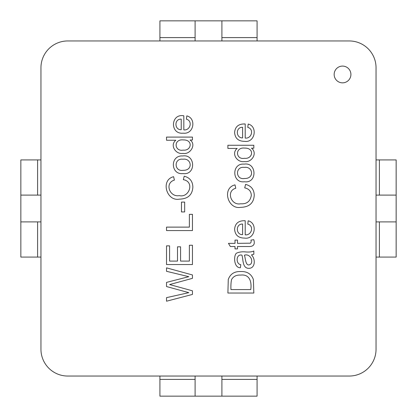 <?xml version="1.0" encoding="UTF-8"?>
<svg xmlns="http://www.w3.org/2000/svg" width="417" height="417" viewBox="0 0 417 417"><rect width="100%" height="100%" fill="white"/><g stroke="black" fill="none" stroke-linecap="round" stroke-linejoin="round"><path stroke-width="0.63" d="M195.099 40.955L195.099 37.603L159.914 37.603L159.914 20.85L195.099 20.85L195.099 37.603M67.763 40.955L349.238 40.955A26.808 26.808 0 0 1 376.045 67.763L376.045 349.238A26.808 26.808 0 0 1 349.238 376.045L67.763 376.045A26.808 26.808 0 0 1 40.955 349.238L40.955 67.763A26.808 26.808 0 0 1 67.763 40.955L159.914 40.955L159.914 37.603M349.238 40.955L257.086 40.955L257.086 20.85L221.901 20.85L221.901 40.955M195.099 376.045L195.099 396.15L159.914 396.15L159.914 376.045L67.763 376.045M349.238 376.045L257.086 376.045L257.086 396.15L221.901 396.15L221.901 376.045M342.534 66.089A8.376 8.376 0 0 0 335.278 78.651A8.376 8.376 0 0 0 349.79 78.651A8.376 8.376 0 0 0 342.534 66.089M192.451 137.094L192.451 140.023L190.089 140.023C196.699 144.355 190.256 154.879 183.053 153.404C175.698 154.717 169.542 145.085 175.833 140.248L166.524 140.248L166.524 137.094L192.451 137.094M183.037 173.571C170.553 175.135 169.818 155.046 182.776 155.953C195.615 153.962 196.079 175.437 183.037 173.571M184.674 202.089L184.674 211.93L181.468 211.93L181.468 202.089L184.674 202.089M192.451 245.253L192.451 264.545L166.524 264.545L166.524 245.858L169.589 245.858L169.589 261.099L177.501 261.099L177.501 246.822L180.571 246.822L180.571 261.099L189.381 261.099L189.381 245.253L192.451 245.253M245.206 138.084C251.769 138.835 254.266 129.004 247.776 127.362L248.188 124.068C257.961 126.278 255.105 143.047 244.586 141.342C238.404 141.295 235.079 138.355 234.604 132.533C235.105 126.575 238.639 123.724 245.206 123.985L245.206 138.084M235.777 188.27C225.951 190.778 230.836 205.727 240.619 203.783C246.702 204.205 250.268 201.421 251.31 195.443C251.211 191.351 249.006 188.823 244.706 187.858L245.587 184.408C251.128 185.789 254.01 189.37 254.24 195.146C253.786 203.074 249.251 207.14 240.64 207.338C227.807 209.704 221.693 188.062 234.985 184.872L235.777 188.27M250.221 243.179C251.086 242.715 251.336 241.688 250.966 240.093L253.776 239.676C255.267 244.482 253.447 246.76 248.308 246.52L237.482 246.52L237.482 248.902L235.016 248.902L235.016 246.52L230.361 246.52L228.448 243.351L235.016 243.351L235.016 240.093L237.482 240.093L237.482 243.351L250.221 243.179M227.896 293.031L228.276 279.447C230.314 273.943 234.463 271.311 240.724 271.55C247.067 271.29 251.284 273.933 253.38 279.484L253.828 293.031L227.896 293.031M253.828 254.261L251.446 254.917C255.642 258.811 255.397 268.371 248.876 268.329C242.157 268.423 243.361 259.009 241.912 255.126C235.746 253.703 235.756 264.227 240.791 264.659L240.38 267.777C233.562 267.881 233.525 254.98 236.585 253.124C239.342 251.931 242.454 251.545 245.931 251.967C249.439 252.202 252.071 251.884 253.828 251.003L253.828 254.261M245.206 234.834C251.759 235.579 254.276 225.795 247.776 224.091L248.188 220.817C257.967 223.032 255.095 239.775 244.586 238.091C238.404 238.039 235.073 235.099 234.604 229.282C235.099 223.319 238.633 220.473 245.206 220.734L245.206 234.834M244.414 181.755C231.826 183.449 231.461 162.87 244.153 164.136C256.773 161.958 257.623 183.621 244.414 181.755M253.828 145.257L253.828 148.186L251.467 148.186C257.821 152.789 252.045 162.818 244.43 161.567C236.7 162.792 231.075 153.102 237.205 148.431L227.896 148.431L227.896 145.257L253.828 145.257M192.451 290.816L192.451 294.423L166.524 301.215L166.524 297.644L188.828 292.661L166.524 286.542L166.524 282.387L188.828 276.679L166.524 271.305L166.524 267.855L192.451 274.959L192.451 278.337L169.641 284.561L192.451 290.816M192.451 214.343L192.451 230.565L166.524 230.565L166.524 227.119L189.381 227.119L189.381 214.343L192.451 214.343M174.4 180.108C164.381 182.964 169.573 197.397 179.242 195.62C189.203 198.143 195.005 181.676 183.329 179.675L184.21 176.229C189.756 177.616 192.638 181.197 192.862 186.967C192.414 194.911 187.879 198.972 179.263 199.154C166.44 201.526 160.316 179.909 173.608 176.693L174.4 180.108M183.829 129.906C190.402 130.667 192.889 120.878 186.399 119.184L186.811 115.89C196.428 118.173 194.082 134.509 183.209 133.164C169.808 134.623 170.485 113.257 183.829 115.806L183.829 129.906M250.758 289.586C251.832 282.476 250.049 273.979 240.672 275.084C236.35 274.845 233.296 276.372 231.503 279.671C230.95 282.742 230.773 286.046 230.966 289.586L250.758 289.586M250.893 263.951C253.526 260.161 249.694 253.411 244.414 255.194C245.55 257.769 245.441 268.167 250.893 263.951M242.605 234.646L242.605 224.059C235.459 223.72 235.714 234.927 242.605 234.646M244.43 178.497C254.943 178.815 252.884 166.049 244.326 167.394C235.094 166.143 235.35 179.998 244.43 178.497M244.445 158.309C252.91 159.299 254.813 147.873 244.722 148.103C234.62 146.993 235.688 160.003 244.445 158.309M242.605 137.897L242.605 127.31C235.464 126.95 235.714 138.163 242.605 137.897M183.053 170.313C193.597 170.605 191.486 157.866 182.948 159.231C173.733 157.949 173.967 171.804 183.053 170.313M183.073 150.125C191.523 151.11 193.441 139.721 183.344 139.924C173.243 138.793 174.316 151.804 183.073 150.125M181.228 129.718L181.228 119.147C174.071 118.767 174.332 130.021 181.228 129.718M195.099 20.85L221.901 20.85M221.901 396.15L195.099 396.15M40.955 195.099L20.85 195.099L20.85 159.914L40.955 159.914M40.955 257.086L20.85 257.086L20.85 221.901L40.955 221.901M376.045 195.099L379.397 195.099L379.397 159.914L396.15 159.914L396.15 195.099L379.397 195.099M376.045 159.914L379.397 159.914M376.045 257.086L396.15 257.086L396.15 221.901L376.045 221.901M376.045 67.763L376.045 349.238M40.955 349.238L40.955 67.763M396.15 195.099L396.15 221.901M20.85 221.901L20.85 195.099M257.086 37.603L221.901 37.603M195.099 379.397L159.914 379.397M257.086 379.397L221.901 379.397M37.603 195.099L37.603 159.914M37.603 257.086L37.603 221.901M379.397 257.086L379.397 221.901"/></g></svg>
